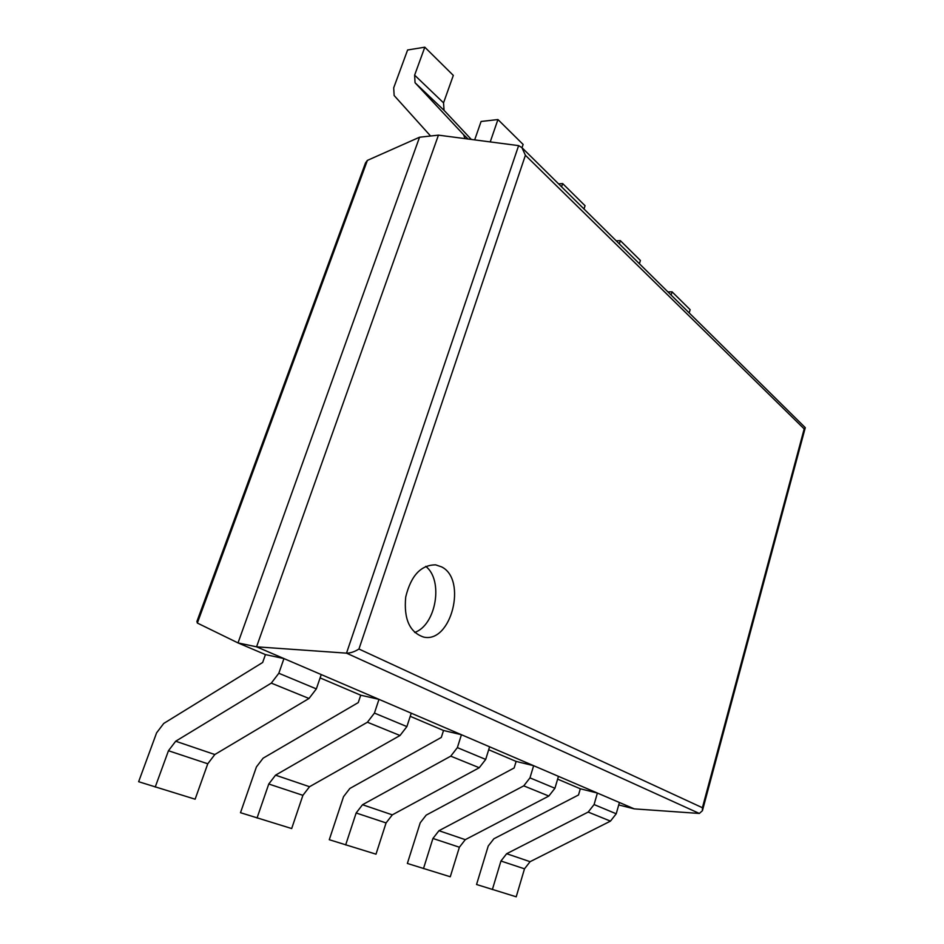 <?xml version="1.0" encoding="UTF-8"?>
<svg xmlns="http://www.w3.org/2000/svg" width="944" height="944" viewBox="0 0 944 944"><rect width="100%" height="100%" fill="white"/><g stroke="black" fill="none" stroke-linecap="round" stroke-linejoin="round"><path stroke-width="1.42" d="M492.367 889.555L500.945 861.022L506.657 853.718L588.183 812.064L594.083 804.559L597.387 793.054L619.417 802.506L616.22 813.787L610.449 821.127L530.091 861.683L524.498 868.822L516.215 896.8L476.555 884.504L488.237 846.001L493.877 838.779L578.519 794.978L580.312 788.783L557.633 779.119M423.478 868.61L432.93 838.461L438.96 830.708L523.755 785.845L529.973 777.868L533.631 765.69L558.447 776.346L554.93 788.264L548.83 796.052L465.286 839.664L459.386 847.228L450.276 876.764L407.36 863.453L420.222 822.802L426.181 815.132L514.138 767.968L516.12 761.43L488.685 749.737M345.657 844.963L356.148 812.985L362.52 804.725L450.76 756.156L457.368 747.624L461.427 734.715L489.594 746.798L485.7 759.424L479.245 767.732L392.315 814.861L386.072 822.92L375.995 854.178L329.279 839.712L343.545 796.642L349.846 788.476L441.308 737.429L443.515 730.491L410.227 716.307M257.039 818.023L268.769 784.004L275.542 775.166L367.405 722.231L374.438 713.086L378.981 699.351L411.242 713.18L406.888 726.597L400.02 735.506L309.538 786.718L302.906 795.332L291.672 828.549L240.496 812.701L256.426 766.917L263.116 758.185L358.26 702.584L360.726 695.209L320.11 677.898M155.217 787.072L168.457 750.74L175.69 741.229L271.294 683.126L278.822 673.261L283.955 658.57L321.243 674.571L316.346 688.896L309.007 698.477L214.819 754.527L207.774 763.779L195.125 799.202L138.638 781.715L156.598 732.851L163.725 723.458L262.656 662.487L265.441 654.605L238.006 642.911L197.343 623.052L196.907 621.471L365.517 162.911L367.381 160.397L419.549 137.222L438.441 135.145L518.622 145.624L521.926 147.642L525.407 155.276L804.182 428.895L805.279 427.656L521.926 147.642M618.721 804.937L634.285 808.878L256.556 646.817L346.507 653.154C350.354 653.177 354.507 651.797 358.944 649.024L525.407 155.276M419.549 137.222L238.006 642.911L256.556 646.817L438.441 135.145M634.285 808.878L699.351 813.457L702.43 810.684L702.407 807.722L358.944 649.024M441.615 566.896L435.644 564.854C420.918 564.913 410.947 575.639 405.719 597.009C403.654 618.945 409.613 632.291 423.585 637.058C451.232 643.69 467.422 579.474 441.615 566.896M414.652 632.456C436.211 625.105 443.68 579.994 425.72 566.365M265.441 654.605L283.955 658.57M443.538 102.849L414.628 75.154L424.812 47.2L453.321 75.402L443.538 102.849L444.058 110.342L471.316 139.441M430.582 136.007L394.144 95.521L393.695 87.851L407.607 49.985L424.812 47.2M414.628 75.154L415.053 82.742L463.575 134.685L465.05 138.626M360.726 695.209L378.981 699.351M490.231 141.907L497.936 119.546L523.118 144.444L522.008 147.724M474.679 139.877L481.086 121.481L497.936 119.546M443.515 730.491L461.427 734.715M561.621 186.747L562.659 183.573L585.056 205.721L584.041 208.848M558.695 183.868L562.659 183.573M516.12 761.43L533.631 765.69M619.394 243.682L620.35 240.637L640.398 260.473L639.477 263.459M616.479 240.814L620.35 240.637M580.312 788.783L597.387 793.054M671.208 294.729L672.081 291.826L690.135 309.679L689.285 312.547M668.317 291.885L672.081 291.826M197.343 623.052L367.381 160.397M699.351 813.457L346.507 653.154L518.622 145.624M702.407 807.722L804.182 428.895M207.774 763.779L168.457 750.74M214.819 754.527L175.69 741.229M309.007 698.477L271.294 683.126M316.346 688.896L278.822 673.261M444.152 110.448L415.148 82.848M468.153 139.028L463.575 134.685M302.906 795.332L268.769 784.004M309.538 786.718L275.542 775.166M400.02 735.506L367.405 722.231M406.888 726.597L374.438 713.086M386.072 822.92L356.148 812.985M392.315 814.861L362.52 804.725M479.245 767.732L450.76 756.156M485.7 759.424L457.368 747.624M459.386 847.228L432.93 838.461M465.286 839.664L438.96 830.708M548.83 796.052L523.755 785.845M554.93 788.264L529.973 777.868M524.498 868.822L500.945 861.022M530.091 861.683L506.657 853.718M610.449 821.127L588.183 812.064M616.22 813.787L594.083 804.559M702.43 810.684L805.279 427.656M444.058 110.342L415.053 82.742M468.13 139.028L463.693 134.827"/></g></svg>
